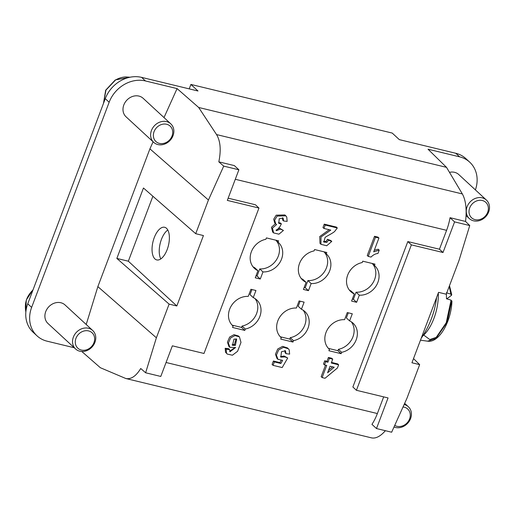 <?xml version="1.0" encoding="UTF-8"?>
<svg xmlns="http://www.w3.org/2000/svg" width="515" height="515" viewBox="0 0 515 515"><rect width="100%" height="100%" fill="white"/><g stroke="black" fill="none" stroke-linecap="round" stroke-linejoin="round"><path stroke-width="0.77" d="M81.808 351.507L100.341 367.71L125.834 378.519C131.074 379.504 136.037 376.169 140.737 368.502L145.629 372.783L156.38 337.789L97.856 286.623L149.917 148.848L208.44 200.02L223.716 166.12L218.824 161.845C221.212 150.161 220.452 141.071 216.545 134.57L462.361 193.949L446.505 167.343L198.674 107.474L216.545 134.57M156.38 337.789L169.107 304.114L176.825 305.974L203.431 235.561L195.713 233.694L143.46 188.007L116.847 258.427L169.107 304.114M195.713 233.694L208.44 200.02M97.856 286.623L86.211 324.508M189.217 88.876L190.898 84.434L198.005 91.001L141.567 77.366L145.442 80.952A30.231 25.75 132.7 0 0 109.148 102.253L31.64 307.378A30.231 25.75 -47.3 0 0 37.016 335.838A30.231 25.75 -47.3 0 0 47.11 341.188L74.244 347.741M475.397 189.893A30.231 25.75 132.7 0 0 469.744 162.193A30.231 25.75 132.7 0 0 459.65 156.85L455.769 153.27L399.331 139.636L392.218 133.07L190.898 84.434M166.062 362.496L377.366 413.545L383.669 396.872M407.822 241.58L439.456 249.221L443.016 252.505L411.376 244.863L407.822 241.58L352.872 387.003L356.425 390.293L388.059 397.934L376.491 428.551L371.952 424.354A33.591 15.901 103.6 0 0 377.366 413.545M439.456 249.221L446.595 230.327L235.291 179.284M228.151 198.178L255.395 204.758L258.948 208.041L227.315 200.399L238.883 169.783L223.716 166.12M368.231 256.399L367.259 255.504L374.521 236.288L377.965 237.125L378.931 238.02L375.487 237.19L368.231 256.399L371.025 257.075C373.15 254.899 375.461 253.695 377.952 253.464L379.214 250.136L373.71 251.841L378.931 238.02M374.334 250.193L378.242 249.241L379.214 250.136M320.967 244.303L326.703 245.758L331.776 241.413L328.48 240.215L326.877 242.333L323.832 242.089L325.094 237.434C326.066 236.488 333.443 232.883 334.744 231.338L337.299 227.965L325.223 225.042L323.935 228.454L330.778 230.102L321.012 237.003L320.967 244.303L319.995 243.408L319.738 236.565L329.194 229.722M323.935 228.454L322.963 227.559L324.25 224.147L336.334 227.07L337.299 227.965M323.452 241.561L325.911 241.438L327.514 239.321L330.81 240.518L331.776 241.413M275.731 223.909L274.759 223.014L273.69 219.236L276.175 215.18L284.859 214.948L285.831 215.843L277.147 216.075L274.662 220.137L275.731 223.909L276.626 224.527L272.454 228.1L273.626 232.928L278.918 234.171L283.43 230.463L280.475 229.117L276.368 230.694L279.864 226.761L281.37 223.871L278.795 223.298L279.22 218.753L283.115 218.103L283.643 221.012L287.145 221.386L286.752 217.027L285.831 215.843M283.643 221.012L282.671 220.117L282.555 217.736M278.39 222.757L280.405 222.976L281.37 223.871M275.995 230.154L279.503 228.222L283.43 230.463M273.626 232.928L272.66 232.033L271.463 227.276L275.486 223.684M362.232 262.553L362.753 261.182L374.978 264.131L374.457 265.508A17.632 15.019 -47.3 0 1 374.753 265.772A17.632 15.019 -47.3 0 1 376.909 284.55A17.632 15.019 -47.3 0 1 359.315 295.185L356.631 302.299L351.597 301.082L354.288 293.968A17.632 15.019 -47.3 0 1 350.824 291.683A17.632 15.019 -47.3 0 1 347.689 275.081A17.632 15.019 -47.3 0 1 362.232 262.553M314.06 250.921L314.581 249.543L326.8 252.498L326.285 253.869A17.632 15.019 -47.3 0 1 326.581 254.14A17.632 15.019 -47.3 0 1 328.737 272.918A17.632 15.019 -47.3 0 1 311.144 283.553L308.459 290.666L303.425 289.449L306.11 282.336A17.632 15.019 -47.3 0 1 302.653 280.051A17.632 15.019 -47.3 0 1 299.518 263.448A17.632 15.019 -47.3 0 1 314.06 250.921M265.888 239.282L266.403 237.904L278.628 240.859L278.106 242.237A17.632 15.019 -47.3 0 1 278.409 242.501A17.632 15.019 -47.3 0 1 280.566 261.279A17.632 15.019 -47.3 0 1 262.972 271.914L260.281 279.027L255.253 277.81L257.938 270.697A17.632 15.019 -47.3 0 1 254.481 268.412A17.632 15.019 -47.3 0 1 251.346 251.809A17.632 15.019 -47.3 0 1 265.888 239.282M328.911 350.734L329.433 349.357A17.632 15.019 -47.3 0 1 329.137 349.093A17.632 15.019 -47.3 0 1 326.001 332.49A17.632 15.019 -47.3 0 1 344.574 319.68L347.258 312.566L352.292 313.783L349.601 320.897A17.632 15.019 -47.3 0 1 353.065 323.182A17.632 15.019 -47.3 0 1 356.116 339.997A17.632 15.019 -47.3 0 1 341.657 352.312L341.136 353.683L328.911 350.734M280.739 339.095L281.261 337.718A17.632 15.019 -47.3 0 1 280.965 337.454A17.632 15.019 -47.3 0 1 277.823 320.851A17.632 15.019 -47.3 0 1 296.395 308.041L299.086 300.927L304.12 302.144L301.43 309.257A17.632 15.019 -47.3 0 1 304.886 311.543A17.632 15.019 -47.3 0 1 307.944 328.358A17.632 15.019 -47.3 0 1 293.486 340.673L292.964 342.05L280.739 339.095M232.568 327.456L233.089 326.085A17.632 15.019 -47.3 0 1 232.786 325.815A17.632 15.019 -47.3 0 1 229.651 309.212A17.632 15.019 -47.3 0 1 248.224 296.402L250.914 289.288L255.942 290.505L253.258 297.619A17.632 15.019 -47.3 0 1 256.715 299.904A17.632 15.019 -47.3 0 1 259.766 316.725A17.632 15.019 -47.3 0 1 245.307 329.034L244.792 330.411L232.568 327.456M229.89 347.348L228.918 346.447L227.43 342.166L229.658 337.042L234.016 334.673L238.477 335.999L239.443 336.894L234.982 335.568L230.63 337.937L228.403 343.061L229.89 347.348L235.625 347.503L229.973 351.803L229.632 349.601L226.143 349.189L226.516 353.142L227.257 354.075L232.413 355.221L237.589 351.294L240.988 342.411L239.443 336.894M227.257 354.075L225.544 352.247L225.171 348.288L228.66 348.707L229.632 349.601M229.606 351.256L233.816 348.346M277.958 359.335L276.993 358.44L275.454 354.211L277.707 349.003L282.561 346.376L287.383 347.882L288.355 348.777L283.533 347.271L278.673 349.897L276.42 355.105L277.958 359.335L282.632 360.365L280.868 363.487L274.366 361.916L273.066 365.354L282.181 367.556L287.711 358.015L285.078 356.914L280.83 357.12L281.493 351.706L285.452 350.85L286.063 353.676L289.636 354.12L289.205 349.846L288.355 348.777M286.063 353.676L285.091 352.781L284.904 350.49M280.418 356.599L284.106 356.013L287.711 358.015M273.066 365.354L272.1 364.453L273.394 361.021L279.896 362.592L281.055 360.545M324.489 364.89L323.517 363.996L324.733 360.777L326.967 361.318L328.422 357.462L331.763 358.266L332.729 359.167L329.394 358.356L327.933 362.212L325.705 361.672L324.489 364.89L326.716 365.431L322.132 377.572L325.029 378.274L337.415 368.006L338.632 364.794L331.274 363.017L332.729 359.167M331.506 362.412L337.66 363.899L338.632 364.794M322.132 377.572L321.16 376.677L325.519 365.141M198.674 107.474L177.076 88.593L164.008 117.575M153.097 141.786L149.917 148.848M141.567 77.366A30.231 25.75 -47.3 0 0 105.272 98.668L27.759 303.799A30.231 25.75 132.7 0 0 33.134 332.259L37.016 335.838M443.016 252.505L454.584 221.888L450.039 217.697A33.591 15.901 103.6 0 1 446.595 230.327M450.039 217.697L465.554 221.444L469.744 225.551L458.994 260.545L446.267 294.22L438.548 292.353L411.942 362.772L419.661 364.639L413.513 358.607M462.361 193.949C465.863 200.348 466.925 209.515 465.554 221.444M218.824 161.845L234.338 165.592L238.883 169.783M385.407 430.701C380.431 436.347 375.815 438.741 371.56 437.879M459.65 156.85L428.017 149.208L446.505 167.343M177.076 88.593L145.442 80.952M258.948 208.041L203.998 353.47L172.358 345.829L160.789 376.446L145.629 372.783M176.825 305.974L128.338 261.202L116.847 258.427M152.884 196.247L128.338 261.202M154.931 258.916A16.795 7.95 -76.4 0 0 156.772 259.927A16.795 7.95 -76.4 0 0 168.437 245.475A16.795 7.95 -76.4 0 0 164.658 227.282A16.795 7.95 -76.4 0 0 153.56 239.655A16.795 7.95 -76.4 0 0 154.931 258.916M75.608 348.996L47.966 323.478A12.598 10.725 -47.3 0 1 47.219 308.736A12.598 10.725 -47.3 0 1 65.057 304.97L92.7 330.488A12.598 10.725 -47.3 0 1 94.844 333.469A12.598 10.725 -47.3 0 1 82.754 351.507A12.598 10.725 -47.3 0 1 75.608 348.996A12.598 10.725 -47.3 0 1 74.855 334.254A12.598 10.725 -47.3 0 1 92.7 330.488M170.787 123.832L143.151 98.314A12.598 10.725 132.7 0 0 136.005 95.803A12.598 10.725 132.7 0 0 123.909 113.841A12.598 10.725 132.7 0 0 126.059 116.821L153.695 142.34A12.598 10.725 -47.3 0 1 151.545 139.365A12.598 10.725 -47.3 0 1 163.641 121.321A12.598 10.725 -47.3 0 1 170.787 123.832A12.598 10.725 -47.3 0 1 171.534 138.574A12.598 10.725 -47.3 0 1 153.695 142.34M164.214 124.031A10.493 8.942 132.7 0 0 154.139 139.063A10.493 8.942 132.7 0 0 170.793 138.406A10.493 8.942 132.7 0 0 164.214 124.031M25.769 311.71L25.859 311.897C24.623 305.118 25.756 299.286 29.265 294.4A21.714 18.495 132.7 0 1 32.954 290.048M83.797 350.297A10.493 8.942 132.7 0 0 93.872 335.259A10.493 8.942 132.7 0 0 77.211 335.915A10.493 8.942 132.7 0 0 83.797 350.297M328.531 370.272L332.606 366.854M232.111 344.786L234.402 344.458L236.095 338.806M327.585 372.776L330.057 366.236L334.184 367.234L327.585 372.776M235.368 345.353L232.51 345.327L233.958 339.134L236.649 339.147L235.368 345.353L234.402 344.458M254.97 298.552A17.632 15.019 132.7 0 1 256.032 314.903A17.632 15.019 132.7 0 1 242.076 326.053L241.554 327.424L232.117 325.145M251.951 289.539L250.026 294.638L253.258 297.619M303.142 310.191A17.632 15.019 132.7 0 1 304.211 326.542A17.632 15.019 132.7 0 1 290.248 337.685L289.733 339.063L280.289 336.784M300.123 301.178L298.198 306.271L301.43 309.257M351.314 321.83A17.632 15.019 132.7 0 1 352.382 338.175A17.632 15.019 132.7 0 1 338.426 349.325L337.904 350.702L328.461 348.417M348.295 312.817L346.37 317.909L349.601 320.897M256.013 275.789L257.049 276.04L259.74 268.927A17.632 15.019 132.7 0 0 277.07 258.781A17.632 15.019 132.7 0 0 275.847 240.19M252.994 266.776A17.632 15.019 132.7 0 0 254.706 267.71L257.938 270.697M304.185 287.428L305.221 287.679L307.912 280.566A17.632 15.019 132.7 0 0 325.242 270.414A17.632 15.019 132.7 0 0 324.025 251.822M301.166 278.415A17.632 15.019 132.7 0 0 302.878 279.349L306.11 282.336M352.363 299.067L353.399 299.312L356.084 292.198A17.632 15.019 132.7 0 0 373.414 282.053A17.632 15.019 132.7 0 0 372.197 263.461M349.337 290.054A17.632 15.019 132.7 0 0 351.05 290.988L354.288 293.968M324.733 360.777L325.705 361.672M326.967 361.318L327.933 362.212M328.422 357.462L329.394 358.356M279.896 362.592L280.868 363.487M273.394 361.021L274.366 361.916M284.106 356.013L285.078 356.914M225.171 348.288L226.143 349.189M244.792 330.411L241.554 327.424M242.076 326.053L245.307 329.034M233.089 326.085L232.497 325.538M292.964 342.05L289.733 339.063M290.248 337.685L293.486 340.673M281.261 337.718L280.675 337.177M341.136 353.683L337.904 350.702M338.426 349.325L341.657 352.312M329.433 349.357L328.847 348.816M257.049 276.04L260.281 279.027M262.972 271.914L259.74 268.927M275.905 240.202L278.106 242.237M305.221 287.679L308.459 290.666M311.144 283.553L307.912 280.566M324.083 251.841L326.285 253.869M353.399 299.312L356.631 302.299M359.315 295.185L356.084 292.198M372.255 263.474L374.457 265.508M279.503 228.222L280.475 229.117M278.718 222.866L279.684 223.761M327.514 239.321L328.48 240.215M325.911 241.438L326.877 242.333M324.25 224.147L325.223 225.042M374.521 236.288L375.487 237.19M419.661 364.639L406.934 398.314L391.658 432.214L376.491 428.551M455.769 153.27A30.231 25.75 -47.3 0 1 465.869 158.614L469.744 162.193M454.584 221.888L469.744 225.551M411.376 244.863L356.425 390.293M436.559 297.612A83.971 71.521 -47.3 0 1 421.173 338.329M446.305 292.765L450.876 294.123L451.436 295.346L446.808 298.874M423.716 335.065L429.793 339.546L436.952 337.113L447.084 322.364L451.629 301.365L451.069 300.142L446.499 298.784L446.396 293.878M451.732 294.805L451.436 295.346M422.757 335.928A33.591 15.901 -76.4 0 0 438.317 293.273A33.591 15.901 -76.4 0 0 438.304 292.996M486.43 200.078A12.598 10.725 -47.3 0 1 482.446 219.293A12.598 10.725 -47.3 0 1 469.339 218.585A12.598 10.725 -47.3 0 1 466.345 209.792A12.598 10.725 -47.3 0 1 484.866 198.919A12.598 10.725 -47.3 0 1 486.43 200.078L458.788 174.559A12.598 10.725 132.7 0 0 457.23 173.394A12.598 10.725 132.7 0 0 449.479 172.338M482.491 218.379A10.493 8.942 132.7 0 0 484.512 201.404A10.493 8.942 132.7 0 0 469.075 210.461A10.493 8.942 132.7 0 0 482.491 218.379M404.14 404.513A12.598 10.725 -47.3 0 1 408.337 406.741A12.598 10.725 -47.3 0 1 411.337 415.541A12.598 10.725 -47.3 0 1 394.001 426.999M394.728 425.39A10.493 8.942 132.7 0 0 394.786 425.416A10.493 8.942 132.7 0 0 410.217 416.358A10.493 8.942 132.7 0 0 403.033 406.972M160.815 258.923A16.795 7.95 103.6 0 1 160.178 243.473A16.795 7.95 103.6 0 1 167.8 230.025M27.759 303.799L31.64 307.378M105.272 98.668L109.148 102.253M130.031 77.231L125.795 76.922A21.714 18.495 132.7 0 0 115.521 80.031L105.974 90.067L103.541 103.245M225.544 352.247L226.516 353.142M451.932 300.921C451.526 320.575 439.398 343.144 427.592 341.175L435.375 338.587L446.254 322.699L451.069 300.142M450.876 294.123L449.235 286.372M371.643 437.898L125.75 378.499M130.128 77.211L115.283 79.934L105.684 90.183L103.496 103.361M33.127 289.584L26.284 299.994L25.763 311.678M451.732 294.78L449.505 285.664M427.592 341.175L420.472 340.19M466.081 215.579L469.339 218.585M404.668 403.348L408.337 406.741"/></g></svg>
